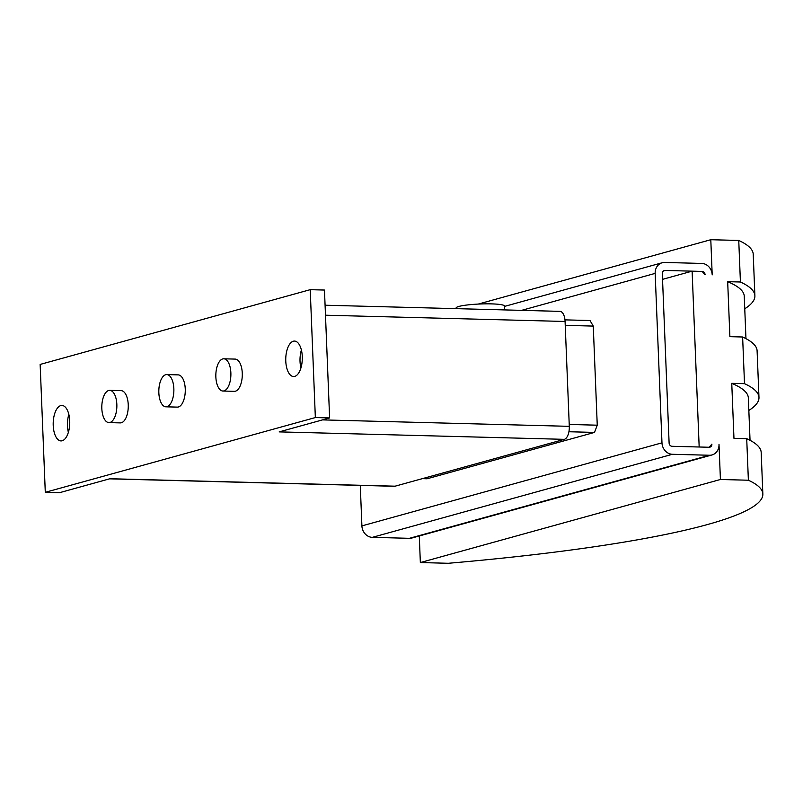 <?xml version="1.0" encoding="UTF-8"?>
<svg xmlns="http://www.w3.org/2000/svg" width="803" height="803" viewBox="0 0 803 803"><rect width="100%" height="100%" fill="white"/><g stroke="black" fill="none" stroke-linecap="round" stroke-linejoin="round"><path stroke-width="1.2" d="M68.837 414.388A17.736 8.271 -88.5 0 0 67.482 425.841A17.736 8.271 -88.5 0 0 68.365 432.355M53.219 425.47A17.736 8.271 91.5 0 1 61.931 405.455A17.736 8.271 91.5 0 1 69.72 420.902A17.736 8.271 91.5 0 1 61.008 440.917A17.736 8.271 91.5 0 1 53.219 425.47M301.396 350.008A17.736 8.271 -88.5 0 0 300.031 361.47A17.736 8.271 -88.5 0 0 300.924 367.985M285.778 361.089A17.736 8.271 91.5 0 1 294.49 341.074A17.736 8.271 91.5 0 1 302.279 356.522A17.736 8.271 91.5 0 1 293.567 376.537A17.736 8.271 91.5 0 1 285.778 361.089M456.134 308.643L456.114 307.971A24.19 3.011 -2.3 0 1 491.526 303.885A24.19 3.011 -2.3 0 1 504.445 306.033L504.595 309.918M215.856 376.988A16.12 7.518 -88.5 0 0 222.933 391.031A16.12 7.518 -88.5 0 0 230.862 372.843A16.12 7.518 -88.5 0 0 223.776 358.8A16.12 7.518 -88.5 0 0 215.856 376.988M223.776 358.8L235.189 359.092A16.12 7.518 91.5 0 1 242.265 373.134A16.12 7.518 91.5 0 1 234.346 391.332L222.933 391.031M158.843 392.777A16.12 7.518 -88.5 0 0 165.92 406.82A16.12 7.518 -88.5 0 0 173.849 388.622A16.12 7.518 -88.5 0 0 166.763 374.579A16.12 7.518 -88.5 0 0 158.843 392.777M166.763 374.579L178.176 374.881A16.12 7.518 91.5 0 1 185.252 388.923A16.12 7.518 91.5 0 1 177.333 407.111L165.92 406.82M101.83 408.556A16.12 7.518 -88.5 0 0 108.907 422.599A16.12 7.518 -88.5 0 0 116.837 404.401A16.12 7.518 -88.5 0 0 109.75 390.358A16.12 7.518 -88.5 0 0 101.83 408.556M109.75 390.358L121.163 390.659A16.12 7.518 91.5 0 1 128.239 404.702A16.12 7.518 91.5 0 1 120.32 422.9L108.907 422.599M360.276 485.393L361.902 525.895A11.282 9.887 74.5 0 0 372.331 537.348L409.41 538.321A11.282 9.887 74.5 0 0 411.969 538L712.04 454.94A11.282 9.887 -105.5 0 0 719.006 444.33L720.421 479.491L420.35 562.552L419.286 535.982M709.159 447.261L711.88 444.139A3.222 2.821 74.5 0 1 709.159 447.261L699.172 447L692.116 271.163L702.093 271.424L665.025 270.45A3.222 2.821 74.5 0 0 662.304 273.572L669.11 443.025A3.222 2.821 74.5 0 0 672.091 446.297L709.159 447.261M748.376 480.224A483.717 60.285 -2.3 0 1 762.85 494.006L761.184 452.45A483.717 60.285 177.7 0 0 746.71 438.659L748.376 480.224L720.421 479.491M746.71 438.659L733.962 438.328L731.754 383.342L744.501 383.673L742.624 336.999L729.887 336.668L727.679 281.672L740.416 282.004L738.75 240.448L710.796 239.716L712.201 274.877A11.282 9.887 -105.5 0 0 701.772 263.434L664.703 262.461A11.282 9.887 -105.5 0 0 662.144 262.772A11.282 9.887 -105.5 0 0 655.168 273.391L661.973 442.834A11.282 9.887 -105.5 0 0 672.412 454.287L709.481 455.251A11.282 9.887 -105.5 0 0 712.04 454.94M705.074 274.696L702.093 271.424A3.222 2.821 74.5 0 1 705.074 274.696M420.35 562.552L448.305 563.284A483.717 60.285 -2.3 0 0 762.85 494.006M478.267 304.076L710.796 239.716M740.416 282.004A483.717 60.285 -2.3 0 1 754.89 295.785L753.224 254.23A483.717 60.285 177.7 0 0 738.75 240.448M662.535 279.354L692.116 271.163M731.754 383.342A473.077 58.96 -2.3 0 1 748.336 397.886L750.042 440.305M744.501 383.673A483.717 60.285 -2.3 0 1 758.976 397.455A483.717 60.285 -2.3 0 1 748.848 410.453M758.976 397.455L757.099 350.781A483.717 60.285 177.7 0 0 742.624 336.999M727.679 281.672A473.077 58.96 -2.3 0 1 744.251 296.217L745.957 338.635M754.89 295.785A483.717 60.285 -2.3 0 1 744.762 308.784M422.378 478.638L427.066 478.769L594.501 432.415L597.251 425.188L593.266 326.088L590.014 320.527L564.971 319.865M568.915 431.743L594.501 432.415M569.227 424.456L597.251 425.188M565.242 325.356L593.266 326.088M109.569 478.839L394.353 486.287A11.613 5.41 -88.5 0 0 395.116 486.186L564.358 439.341A11.613 5.41 -88.5 0 0 569.297 426.333L565.081 321.471A11.613 5.41 -88.5 0 0 559.992 311.363L325.085 305.22M329.611 417.931L324.472 290.054L310.219 289.672L315.348 417.56L329.611 417.931L279.193 431.884L564.358 439.341M315.348 417.56L45.289 492.319L40.15 364.432L310.219 289.672M45.289 492.319L59.542 492.691L109.961 478.729L395.116 486.186M663.619 270.842L665.025 270.45M521.619 310.359L655.168 273.391M361.902 525.895L661.973 442.834M409.41 538.321L709.481 455.251M372.331 537.348L672.412 454.287M322.555 419.889L569.297 426.333M325.486 315.208L565.081 321.471M504.455 306.425L662.144 262.772"/></g></svg>
